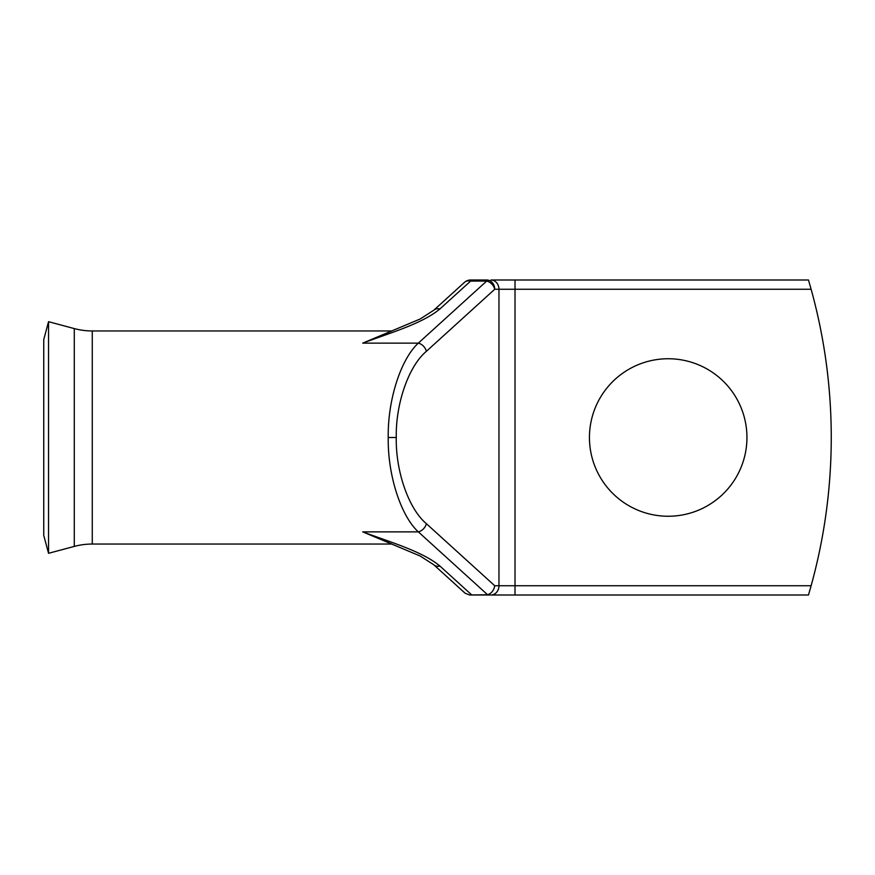 <?xml version="1.0" encoding="UTF-8"?>
<svg xmlns="http://www.w3.org/2000/svg" width="875" height="875" viewBox="0 0 875 875"><rect width="100%" height="100%" fill="white"/><g stroke="black" fill="none" stroke-linecap="round" stroke-linejoin="round"><path stroke-width="1.31" d="M391.956 330.958L92.269 330.958A69.486 69.486 0 0 1 74.288 328.584L48.541 321.694L48.541 553.306L74.288 546.416A69.486 69.486 0 0 1 92.269 544.042L391.956 544.042M48.541 321.694L43.75 339.588L43.75 535.413L48.541 553.306M668.194 358.75A78.75 78.75 0 0 0 589.444 437.5A78.75 78.75 0 0 0 668.194 516.25A78.75 78.75 0 0 0 746.944 437.5A78.75 78.75 0 0 0 668.194 358.75M433.727 310.275A9.264 7.306 47.8 0 1 439.95 308.93C422.297 323.673 390.316 332.795 362.731 343.131L420.142 319.003L433.727 310.275L464.417 282.406A9.264 7.306 47.8 0 1 470.652 281.061L470.652 280L486.697 280A9.264 8.028 90 0 1 494.725 289.264L426.355 351.345C408.691 366.122 395.62 403.55 396.266 437.5C395.62 471.45 408.691 508.878 426.355 523.655A9.264 7.306 132.2 0 1 418.327 531.869C400.673 515.681 387.592 474.677 388.237 437.5C387.592 400.323 400.673 359.319 418.327 343.131L362.731 343.131L391.278 331.209M426.355 351.345A9.264 7.306 -132.2 0 0 418.327 343.131L486.697 281.061L470.652 281.061L439.95 308.93M391.278 543.791L362.731 531.869C390.337 542.205 422.286 551.327 439.95 566.07A9.264 7.306 132.2 0 1 433.727 564.725L420.142 555.997L362.731 531.869L418.327 531.869L487.583 594.748L469.645 595L465.161 593.272L433.727 564.725M426.355 523.655L494.725 585.736L498.958 585.736L498.958 289.264A9.264 8.028 -90 0 0 490.941 280L808.467 280L811.125 289.264A555.888 555.888 0 0 1 811.125 585.736L808.467 595L485.384 595M439.95 566.07L471.811 595L490.941 595A9.264 8.028 -90 0 0 498.958 585.736L811.125 585.736L810.13 589.258M811.125 289.264L494.725 289.264A9.264 7.306 -132.2 0 0 486.697 281.061L486.697 280M494.725 585.736C493.938 590.362 491.564 593.359 487.583 594.748M74.288 328.584L74.288 546.416M388.237 437.5L396.266 437.5M92.269 330.958L92.269 544.042M515.014 280L515.014 595M470.652 280A9.264 9.264 0 0 0 464.417 282.406"/></g></svg>
